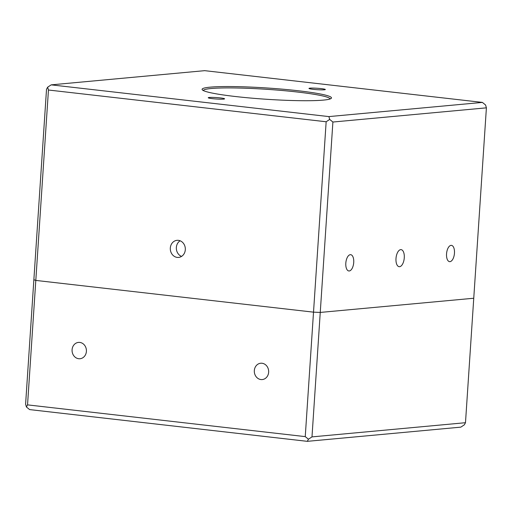 <?xml version="1.0" encoding="UTF-8"?>
<svg xmlns="http://www.w3.org/2000/svg" width="512" height="512" viewBox="0 0 512 512"><rect width="100%" height="100%" fill="white"/><g stroke="black" fill="none" stroke-linecap="round" stroke-linejoin="round"><path stroke-width="0.77" d="M78.701 358.72A8.198 7.168 -95.3 0 0 79.994 358.733A8.198 7.168 -95.3 0 0 86.419 350.65A8.198 7.168 -95.3 0 0 79.782 342.419A8.198 7.168 -95.3 0 0 78.483 342.406A8.198 7.168 -95.3 0 0 72.064 350.49A8.198 7.168 -95.3 0 0 78.701 358.72M260.947 379.552A8.198 7.168 -95.3 0 0 262.24 379.565A8.198 7.168 -95.3 0 0 268.666 371.482A8.198 7.168 -95.3 0 0 262.029 363.251A8.198 7.168 -95.3 0 0 260.73 363.238A8.198 7.168 -95.3 0 0 254.304 371.322A8.198 7.168 -95.3 0 0 260.947 379.552M35.808 280.416L313.517 312.154L320.25 312.429L473.754 298.24L486.4 107.84L332.896 122.035L311.987 436.89L465.485 422.701L473.754 298.24L320.25 312.429L313.517 312.154L326.157 121.76L48.454 90.016L27.539 404.877L305.248 436.621L313.517 312.154L35.808 280.416L33.869 279.699L35.808 280.416M465.485 422.701L464.352 424.813L460.819 427.142L307.315 441.338L29.613 409.594L26.406 406.989L25.6 404.16L46.515 89.299L47.648 87.187L51.181 84.858L328.89 116.595L482.387 102.406L204.685 70.662L51.181 84.858M27.539 404.877L26.406 406.989M307.315 441.338L308.454 439.226L311.987 436.89M305.248 436.621L308.454 439.226M298.086 90.739A64.845 5.651 -176.2 0 1 331.206 98.406A64.845 5.651 -176.2 0 1 235.482 96.525A64.845 5.651 -176.2 0 1 202.298 89.843A64.845 5.651 -176.2 0 1 231.661 86.56A64.845 5.651 -176.2 0 1 298.086 90.739M330.157 98.95A63.603 5.542 3.8 0 0 297.402 92.026A63.603 5.542 3.8 0 0 203.27 90.522M400.704 249.638A8.582 4.09 96.5 0 0 396.026 258.125A8.582 4.09 96.5 0 0 399.162 266.694A8.582 4.09 96.5 0 0 399.571 266.701A8.582 4.09 96.5 0 0 404.243 258.208A8.582 4.09 96.5 0 0 401.107 249.638A8.582 4.09 96.5 0 0 400.704 249.638M177.242 257.402A8.582 7.507 -95.3 0 0 178.598 257.414A8.582 7.507 -95.3 0 0 185.325 248.954A8.582 7.507 -95.3 0 0 178.374 240.339A8.582 7.507 -95.3 0 0 177.018 240.326A8.582 7.507 -95.3 0 0 170.298 248.787A8.582 7.507 -95.3 0 0 177.242 257.402M212.461 98.656A8.198 0.717 3.8 0 0 224.595 98.829A8.198 0.717 3.8 0 0 220.371 97.92A8.198 0.717 3.8 0 0 208.237 97.747A8.198 0.717 3.8 0 0 212.461 98.656M313.197 89.338A8.198 0.717 3.8 0 0 325.331 89.517A8.198 0.717 3.8 0 0 321.107 88.608A8.198 0.717 3.8 0 0 308.973 88.429A8.198 0.717 3.8 0 0 313.197 89.338M350.31 254.675A8.198 3.91 96.5 0 0 345.843 262.784A8.198 3.91 96.5 0 0 348.838 270.97A8.198 3.91 96.5 0 0 349.229 270.976A8.198 3.91 96.5 0 0 353.696 262.861A8.198 3.91 96.5 0 0 350.701 254.682A8.198 3.91 96.5 0 0 350.31 254.675M451.046 245.363A8.198 3.91 96.5 0 0 446.579 253.472A8.198 3.91 96.5 0 0 449.574 261.658A8.198 3.91 96.5 0 0 449.965 261.658A8.198 3.91 96.5 0 0 454.432 253.549A8.198 3.91 96.5 0 0 451.437 245.363A8.198 3.91 96.5 0 0 451.046 245.363M181.555 256.41A8.582 7.507 84.7 0 1 176.378 249.005A8.582 7.507 84.7 0 1 180.109 240.774M328.89 116.595L329.69 119.424L332.896 122.035M329.69 119.424L326.157 121.76M482.387 102.406L485.594 105.011L486.4 107.84M48.454 90.016L47.648 87.187"/></g></svg>
